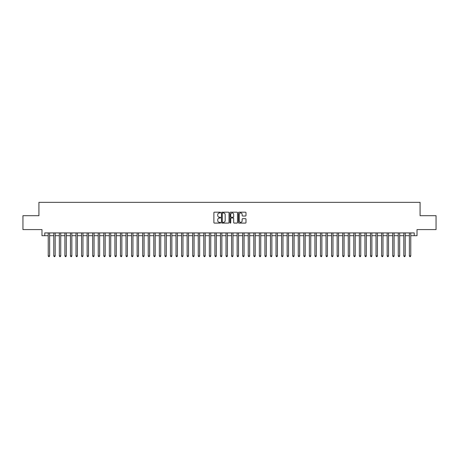 <?xml version="1.0" encoding="UTF-8"?>
<svg xmlns="http://www.w3.org/2000/svg" width="459" height="459" viewBox="0 0 459 459"><rect width="100%" height="100%" fill="white"/><g stroke="black" fill="none" stroke-linecap="round" stroke-linejoin="round"><path stroke-width="0.69" d="M220.613 212.563A0.384 0.384 0 0 0 220.228 212.184L214.433 212.184A0.545 0.545 0 0 0 213.888 212.729L213.888 222.546A0.545 0.545 0 0 0 214.433 223.091L220.228 223.091A0.384 0.384 0 0 0 220.613 222.707A0.384 0.384 0 0 0 220.228 222.328L219.477 222.328A1.744 1.744 0 0 1 217.732 220.584L217.732 219.763A1.744 1.744 0 0 1 219.477 218.019L220.228 218.019A0.384 0.384 0 0 0 220.613 217.635A0.384 0.384 0 0 0 220.228 217.256L219.477 217.256A1.744 1.744 0 0 1 217.732 215.512L217.732 214.692A1.744 1.744 0 0 1 219.477 212.947L220.228 212.947A0.384 0.384 0 0 0 220.613 212.563M245.439 216.028A0.545 0.545 0 0 0 245.984 215.483L245.984 212.729A0.545 0.545 0 0 0 245.439 212.184L239.001 212.184A0.545 0.545 0 0 0 238.456 212.729L238.456 222.546A0.545 0.545 0 0 0 239.001 223.091L245.439 223.091A0.545 0.545 0 0 0 245.984 222.546L245.984 219.218A0.545 0.545 0 0 0 245.439 218.673L242.685 218.673A0.545 0.545 0 0 0 242.14 219.218L242.14 220.871A1.457 1.457 0 0 1 240.682 222.328A1.457 1.457 0 0 1 239.219 220.871L239.219 214.405A1.457 1.457 0 0 1 240.682 212.947A1.457 1.457 0 0 1 242.14 214.405L242.14 215.483A0.545 0.545 0 0 0 242.685 216.028L245.439 216.028M44.758 235.696L44.758 232.92L414.242 232.92L414.242 235.696L417.019 235.696L417.019 229.586L436.05 229.586L436.05 215.696L420.077 215.696L420.077 202.356L38.923 202.356L38.923 215.696L22.95 215.696L22.95 229.586L41.981 229.586L41.981 235.696L48.229 235.696M229.024 212.729A0.545 0.545 0 0 0 228.479 212.184L222.041 212.184A0.545 0.545 0 0 0 221.496 212.729L221.496 222.546A0.545 0.545 0 0 0 222.041 223.091L228.479 223.091A0.545 0.545 0 0 0 229.024 222.546L229.024 212.729M230.521 212.184L236.959 212.184A0.545 0.545 0 0 1 237.504 212.729L237.504 222.546A0.545 0.545 0 0 1 236.959 223.091L234.205 223.091A0.545 0.545 0 0 1 233.66 222.546L233.66 218.564A0.545 0.545 0 0 0 233.115 218.019L231.284 218.019A0.545 0.545 0 0 0 230.739 218.564L230.739 222.707A0.384 0.384 0 0 1 230.361 223.091A0.384 0.384 0 0 1 229.976 222.707L229.976 212.729A0.545 0.545 0 0 1 230.521 212.184M49.618 235.696L53.789 235.696M55.178 235.696L59.343 235.696M60.731 235.696L64.897 235.696M66.285 235.696L70.456 235.696M71.845 235.696L76.01 235.696M77.399 235.696L81.57 235.696M82.959 235.696L87.124 235.696M88.512 235.696L92.678 235.696M94.066 235.696L98.237 235.696M99.626 235.696L103.791 235.696M105.18 235.696L109.351 235.696M110.739 235.696L114.905 235.696M116.293 235.696L120.459 235.696M121.847 235.696L126.018 235.696M127.407 235.696L131.572 235.696M132.961 235.696L137.126 235.696M138.52 235.696L142.686 235.696M144.074 235.696L148.24 235.696M149.628 235.696L153.799 235.696M155.188 235.696L159.353 235.696M160.742 235.696L164.907 235.696M166.301 235.696L170.467 235.696M171.855 235.696L176.021 235.696M177.409 235.696L181.58 235.696M182.969 235.696L187.134 235.696M188.523 235.696L192.688 235.696M194.077 235.696L198.248 235.696M199.636 235.696L203.802 235.696M205.19 235.696L209.361 235.696M210.75 235.696L214.915 235.696M216.304 235.696L220.469 235.696M221.858 235.696L226.029 235.696M227.417 235.696L231.583 235.696M232.971 235.696L237.142 235.696M238.531 235.696L242.696 235.696M244.085 235.696L248.25 235.696M249.639 235.696L253.81 235.696M255.198 235.696L259.364 235.696M260.752 235.696L264.923 235.696M266.312 235.696L270.477 235.696M271.866 235.696L276.031 235.696M277.42 235.696L281.591 235.696M282.979 235.696L287.145 235.696M288.533 235.696L292.699 235.696M294.093 235.696L298.258 235.696M299.647 235.696L303.812 235.696M305.201 235.696L309.372 235.696M310.76 235.696L314.926 235.696M316.314 235.696L320.48 235.696M321.874 235.696L326.039 235.696M327.428 235.696L331.593 235.696M332.982 235.696L337.153 235.696M338.541 235.696L342.707 235.696M344.095 235.696L348.261 235.696M349.649 235.696L353.82 235.696M355.209 235.696L359.374 235.696M360.763 235.696L364.934 235.696M366.322 235.696L370.488 235.696M371.876 235.696L376.041 235.696M377.43 235.696L381.601 235.696M382.99 235.696L387.155 235.696M388.543 235.696L392.715 235.696M394.103 235.696L398.269 235.696M399.657 235.696L403.822 235.696M405.211 235.696L409.382 235.696M410.771 235.696L414.242 235.696M222.644 212.947A0.384 0.384 0 0 0 222.259 213.332L222.259 221.944A0.384 0.384 0 0 0 222.644 222.328L223.435 222.328A1.744 1.744 0 0 0 225.18 220.584L225.18 214.692A1.744 1.744 0 0 0 223.435 212.947L222.644 212.947M233.66 214.433A1.457 1.457 0 0 0 232.202 212.976A1.457 1.457 0 0 0 230.739 214.433L230.739 216.711A0.545 0.545 0 0 0 231.284 217.256L233.115 217.256A0.545 0.545 0 0 0 233.66 216.711L233.66 214.433M49.618 232.92L49.618 255.921L48.229 255.921L48.229 232.92M49.618 255.921L49.205 256.644L48.648 256.644L48.229 255.921M55.178 232.92L55.178 255.921L53.789 255.921L53.789 232.92M55.178 255.921L54.759 256.644L54.202 256.644L53.789 255.921M60.731 232.92L60.731 255.921L59.343 255.921L59.343 232.92M60.731 255.921L60.313 256.644L59.762 256.644L59.343 255.921M66.285 232.92L66.285 255.921L64.897 255.921L64.897 232.92M66.285 255.921L65.872 256.644L65.316 256.644L64.897 255.921M71.845 232.92L71.845 255.921L70.456 255.921L70.456 232.92M71.845 255.921L71.426 256.644L70.87 256.644L70.456 255.921M77.399 232.92L77.399 255.921L76.01 255.921L76.01 232.92M77.399 255.921L76.986 256.644L76.429 256.644L76.01 255.921M82.959 232.92L82.959 255.921L81.57 255.921L81.57 232.92M82.959 255.921L82.54 256.644L81.983 256.644L81.57 255.921M88.512 232.92L88.512 255.921L87.124 255.921L87.124 232.92M88.512 255.921L88.094 256.644L87.543 256.644L87.124 255.921M94.066 232.92L94.066 255.921L92.678 255.921L92.678 232.92M94.066 255.921L93.653 256.644L93.097 256.644L92.678 255.921M99.626 232.92L99.626 255.921L98.237 255.921L98.237 232.92M99.626 255.921L99.207 256.644L98.651 256.644L98.237 255.921M105.18 232.92L105.18 255.921L103.791 255.921L103.791 232.92M105.18 255.921L104.767 256.644L104.21 256.644L103.791 255.921M110.739 232.92L110.739 255.921L109.351 255.921L109.351 232.92M110.739 255.921L110.321 256.644L109.764 256.644L109.351 255.921M116.293 232.92L116.293 255.921L114.905 255.921L114.905 232.92M116.293 255.921L115.875 256.644L115.324 256.644L114.905 255.921M121.847 232.92L121.847 255.921L120.459 255.921L120.459 232.92M121.847 255.921L121.434 256.644L120.878 256.644L120.459 255.921M127.407 232.92L127.407 255.921L126.018 255.921L126.018 232.92M127.407 255.921L126.988 256.644L126.432 256.644L126.018 255.921M132.961 232.92L132.961 255.921L131.572 255.921L131.572 232.92M132.961 255.921L132.548 256.644L131.991 256.644L131.572 255.921M138.52 232.92L138.52 255.921L137.126 255.921L137.126 232.92M138.52 255.921L138.102 256.644L137.545 256.644L137.126 255.921M144.074 232.92L144.074 255.921L142.686 255.921L142.686 232.92M144.074 255.921L143.656 256.644L143.099 256.644L142.686 255.921M149.628 232.92L149.628 255.921L148.24 255.921L148.24 232.92M149.628 255.921L149.215 256.644L148.659 256.644L148.24 255.921M155.188 232.92L155.188 255.921L153.799 255.921L153.799 232.92M155.188 255.921L154.769 256.644L154.213 256.644L153.799 255.921M160.742 232.92L160.742 255.921L159.353 255.921L159.353 232.92M160.742 255.921L160.329 256.644L159.772 256.644L159.353 255.921M166.301 232.92L166.301 255.921L164.907 255.921L164.907 232.92M166.301 255.921L165.883 256.644L165.326 256.644L164.907 255.921M171.855 232.92L171.855 255.921L170.467 255.921L170.467 232.92M171.855 255.921L171.436 256.644L170.88 256.644L170.467 255.921M177.409 232.92L177.409 255.921L176.021 255.921L176.021 232.92M177.409 255.921L176.996 256.644L176.44 256.644L176.021 255.921M182.969 232.92L182.969 255.921L181.58 255.921L181.58 232.92M182.969 255.921L182.55 256.644L181.993 256.644L181.58 255.921M188.523 232.92L188.523 255.921L187.134 255.921L187.134 232.92M188.523 255.921L188.104 256.644L187.553 256.644L187.134 255.921M194.077 232.92L194.077 255.921L192.688 255.921L192.688 232.92M194.077 255.921L193.664 256.644L193.107 256.644L192.688 255.921M199.636 232.92L199.636 255.921L198.248 255.921L198.248 232.92M199.636 255.921L199.217 256.644L198.661 256.644L198.248 255.921M205.19 232.92L205.19 255.921L203.802 255.921L203.802 232.92M205.19 255.921L204.777 256.644L204.221 256.644L203.802 255.921M210.75 232.92L210.75 255.921L209.361 255.921L209.361 232.92M210.75 255.921L210.331 256.644L209.774 256.644L209.361 255.921M216.304 232.92L216.304 255.921L214.915 255.921L214.915 232.92M216.304 255.921L215.885 256.644L215.334 256.644L214.915 255.921M221.858 232.92L221.858 255.921L220.469 255.921L220.469 232.92M221.858 255.921L221.445 256.644L220.888 256.644L220.469 255.921M227.417 232.92L227.417 255.921L226.029 255.921L226.029 232.92M227.417 255.921L226.998 256.644L226.442 256.644L226.029 255.921M232.971 232.92L232.971 255.921L231.583 255.921L231.583 232.92M232.971 255.921L232.558 256.644L232.002 256.644L231.583 255.921M238.531 232.92L238.531 255.921L237.142 255.921L237.142 232.92M238.531 255.921L238.112 256.644L237.555 256.644L237.142 255.921M244.085 232.92L244.085 255.921L242.696 255.921L242.696 232.92M244.085 255.921L243.666 256.644L243.115 256.644L242.696 255.921M249.639 232.92L249.639 255.921L248.25 255.921L248.25 232.92M249.639 255.921L249.226 256.644L248.669 256.644L248.25 255.921M255.198 232.92L255.198 255.921L253.81 255.921L253.81 232.92M255.198 255.921L254.779 256.644L254.223 256.644L253.81 255.921M260.752 232.92L260.752 255.921L259.364 255.921L259.364 232.92M260.752 255.921L260.339 256.644L259.783 256.644L259.364 255.921M266.312 232.92L266.312 255.921L264.923 255.921L264.923 232.92M266.312 255.921L265.893 256.644L265.336 256.644L264.923 255.921M271.866 232.92L271.866 255.921L270.477 255.921L270.477 232.92M271.866 255.921L271.447 256.644L270.896 256.644L270.477 255.921M277.42 232.92L277.42 255.921L276.031 255.921L276.031 232.92M277.42 255.921L277.007 256.644L276.45 256.644L276.031 255.921M282.979 232.92L282.979 255.921L281.591 255.921L281.591 232.92M282.979 255.921L282.56 256.644L282.004 256.644L281.591 255.921M288.533 232.92L288.533 255.921L287.145 255.921L287.145 232.92M288.533 255.921L288.12 256.644L287.563 256.644L287.145 255.921M294.093 232.92L294.093 255.921L292.699 255.921L292.699 232.92M294.093 255.921L293.674 256.644L293.117 256.644L292.699 255.921M299.647 232.92L299.647 255.921L298.258 255.921L298.258 232.92M299.647 255.921L299.228 256.644L298.671 256.644L298.258 255.921M305.201 232.92L305.201 255.921L303.812 255.921L303.812 232.92M305.201 255.921L304.787 256.644L304.231 256.644L303.812 255.921M310.76 232.92L310.76 255.921L309.372 255.921L309.372 232.92M310.76 255.921L310.341 256.644L309.785 256.644L309.372 255.921M316.314 232.92L316.314 255.921L314.926 255.921L314.926 232.92M316.314 255.921L315.901 256.644L315.344 256.644L314.926 255.921M321.874 232.92L321.874 255.921L320.48 255.921L320.48 232.92M321.874 255.921L321.455 256.644L320.898 256.644L320.48 255.921M327.428 232.92L327.428 255.921L326.039 255.921L326.039 232.92M327.428 255.921L327.009 256.644L326.452 256.644L326.039 255.921M332.982 232.92L332.982 255.921L331.593 255.921L331.593 232.92M332.982 255.921L332.568 256.644L332.012 256.644L331.593 255.921M338.541 232.92L338.541 255.921L337.153 255.921L337.153 232.92M338.541 255.921L338.122 256.644L337.566 256.644L337.153 255.921M344.095 232.92L344.095 255.921L342.707 255.921L342.707 232.92M344.095 255.921L343.676 256.644L343.125 256.644L342.707 255.921M349.649 232.92L349.649 255.921L348.261 255.921L348.261 232.92M349.649 255.921L349.236 256.644L348.679 256.644L348.261 255.921M355.209 232.92L355.209 255.921L353.82 255.921L353.82 232.92M355.209 255.921L354.79 256.644L354.233 256.644L353.82 255.921M360.763 232.92L360.763 255.921L359.374 255.921L359.374 232.92M360.763 255.921L360.349 256.644L359.793 256.644L359.374 255.921M366.322 232.92L366.322 255.921L364.934 255.921L364.934 232.92M366.322 255.921L365.903 256.644L365.347 256.644L364.934 255.921M371.876 232.92L371.876 255.921L370.488 255.921L370.488 232.92M371.876 255.921L371.457 256.644L370.906 256.644L370.488 255.921M377.43 232.92L377.43 255.921L376.041 255.921L376.041 232.92M377.43 255.921L377.017 256.644L376.46 256.644L376.041 255.921M382.99 232.92L382.99 255.921L381.601 255.921L381.601 232.92M382.99 255.921L382.571 256.644L382.014 256.644L381.601 255.921M388.543 232.92L388.543 255.921L387.155 255.921L387.155 232.92M388.543 255.921L388.13 256.644L387.574 256.644L387.155 255.921M394.103 232.92L394.103 255.921L392.715 255.921L392.715 232.92M394.103 255.921L393.684 256.644L393.128 256.644L392.715 255.921M399.657 232.92L399.657 255.921L398.269 255.921L398.269 232.92M399.657 255.921L399.238 256.644L398.687 256.644L398.269 255.921M405.211 232.92L405.211 255.921L403.822 255.921L403.822 232.92M405.211 255.921L404.798 256.644L404.241 256.644L403.822 255.921M410.771 232.92L410.771 255.921L409.382 255.921L409.382 232.92M410.771 255.921L410.352 256.644L409.795 256.644L409.382 255.921"/></g></svg>
